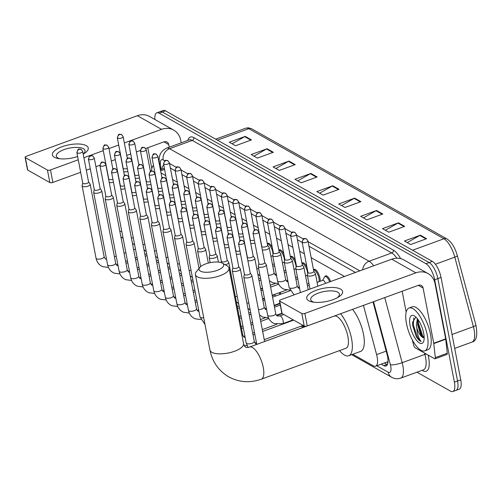 <?xml version="1.0" encoding="UTF-8"?>
<svg xmlns="http://www.w3.org/2000/svg" width="502" height="502" viewBox="0 0 502 502"><rect width="100%" height="100%" fill="white"/><g stroke="black" fill="none" stroke-linecap="round" stroke-linejoin="round"><path stroke-width="0.75" d="M179.641 194.971A7.304 2.711 69.9 0 1 179.904 195.504M191.193 201.484A7.304 2.711 69.9 0 1 191.457 202.017M202.745 208.004A7.304 2.711 69.9 0 1 203.003 208.531M214.298 214.517A7.304 2.711 69.9 0 1 214.555 215.051M225.844 221.031A7.304 2.711 69.9 0 1 226.107 221.564M237.396 227.55A7.304 2.711 69.9 0 1 237.659 228.084M248.948 234.064A7.304 2.711 69.9 0 1 249.205 234.597M260.494 240.577A7.304 2.711 69.9 0 1 260.758 241.111M267.321 243.809A7.304 2.711 69.9 0 1 267.917 243.294A7.304 2.711 69.9 0 1 272.31 247.63M278.874 250.322A7.304 2.711 69.9 0 1 279.47 249.814A7.304 2.711 69.9 0 1 283.862 254.144M290.42 256.842A7.304 2.711 69.9 0 1 291.022 256.327A7.304 2.711 69.9 0 1 295.408 260.657M301.972 263.355A7.304 2.711 69.9 0 1 302.574 262.841A7.304 2.711 69.9 0 1 306.96 267.177M313.524 269.875A7.304 2.711 69.9 0 1 314.12 269.361A7.304 2.711 69.9 0 1 319.962 278.102A7.304 2.711 69.9 0 1 320.144 281.296M324.938 276.633A7.304 2.711 69.9 0 1 325.672 275.874A7.304 2.711 69.9 0 1 330.623 281.522M168.095 188.457A7.304 2.711 69.9 0 1 168.352 188.984M279.972 292.465A7.304 2.711 69.9 0 1 280.988 294.078M388.015 361.553A13.692 5.083 69.9 0 1 387.519 361.823L375.571 366.19A13.692 5.083 -110.1 0 0 376.613 354.632L363.442 305.385M344.491 276.458L311.171 257.664M304.394 253.836L299.619 251.144M292.842 247.323L288.073 244.631M281.289 240.809L276.52 238.117M269.743 234.29L264.968 231.598M258.191 227.776L253.422 225.084M246.639 221.263L241.87 218.571M235.087 214.743L230.318 212.051M223.541 208.23L218.765 205.538M211.988 201.716L207.219 199.024M200.436 195.196L195.667 192.504M188.89 188.683L184.115 185.991M177.338 182.17L172.569 179.478M165.785 175.65L161.017 172.958M352.793 354.261L373.281 365.814A13.692 5.083 -110.1 0 0 375.571 366.19M280.781 313.637L281.283 313.919M292.333 320.157L292.829 320.439M302.242 325.748L304.381 326.953M154.905 119.482A13.692 5.083 69.9 0 1 156.837 112.812A13.692 5.083 69.9 0 1 159.128 113.182L426.003 263.726A13.692 5.083 69.9 0 1 434.663 279.746L454.385 382.179A13.692 5.083 69.9 0 1 452.829 391.516A13.692 5.083 69.9 0 1 450.539 391.146L416.955 372.202M452.829 391.516L459.204 389.188A13.692 5.083 69.9 0 0 460.754 379.851L441.032 277.418A13.692 5.083 69.9 0 0 432.373 261.398L165.497 110.854A13.692 5.083 69.9 0 0 163.206 110.484L160.019 111.651A13.692 5.083 69.9 0 1 162.315 112.021L429.185 262.559A13.692 5.083 69.9 0 1 437.844 278.579L457.573 381.018A13.692 5.083 69.9 0 1 456.017 390.349A13.692 5.083 69.9 0 0 457.573 381.018L437.844 278.579A13.692 5.083 69.9 0 0 429.185 262.559L162.315 112.021A13.692 5.083 69.9 0 0 160.019 111.651L156.837 112.812M381.143 364.151L383.729 365.613A13.692 5.083 -110.1 0 0 386.025 365.983A13.692 5.083 -110.1 0 0 387.067 354.425L373.011 301.884M163.79 165.271A13.692 5.083 -110.1 0 0 161.832 169.224M355.441 272.454L308.975 246.237M302.191 242.416L297.422 239.724M290.639 235.902L285.87 233.21M279.093 229.383L274.318 226.691M267.541 222.869L262.772 220.177M255.989 216.356L251.22 213.664M244.443 209.836L239.667 207.144M232.89 203.323L228.121 200.631M221.338 196.809L216.569 194.117M209.786 190.289L205.017 187.597M198.24 183.776L193.465 181.084M186.688 177.262L181.919 174.57M175.135 170.743L170.366 168.051M387.349 364.665A13.692 5.083 69.9 0 1 386.916 364.452L384.325 362.99M382.806 214.015L366.88 219.832L360.631 216.306L376.55 210.489L382.806 214.015M404.7 226.364L388.774 232.181L382.518 228.655L398.444 222.838L404.7 226.364M426.593 238.714L410.667 244.53L404.411 241.004L420.337 235.187L426.593 238.714M317.132 176.968L301.206 182.784L294.95 179.258L310.876 173.441L317.132 176.968M295.239 164.618L279.319 170.435L273.063 166.909L288.983 161.092L295.239 164.618M273.345 152.269L257.426 158.086L251.169 154.56L267.095 148.743L273.345 152.269M251.458 139.92L235.532 145.737L229.276 142.21L245.202 136.393L251.458 139.92M360.913 201.666L344.993 207.483L338.737 203.956L354.663 198.139L360.913 201.666M339.026 189.317L323.1 195.134L316.844 191.607L332.77 185.79L339.026 189.317M319.667 193.201L332.224 186.041A3.652 3.112 -60.6 0 1 332.77 185.79M341.561 205.55L354.117 198.39A3.652 3.112 -60.6 0 1 354.663 198.139M232.1 143.804L244.656 136.644A3.652 3.112 -60.6 0 1 245.202 136.393M253.993 156.153L266.549 148.994A3.652 3.112 -60.6 0 1 267.095 148.743M275.887 168.503L288.443 161.343A3.652 3.112 -60.6 0 1 288.983 161.092M297.774 180.852L310.336 173.692A3.652 3.112 -60.6 0 1 310.876 173.441M407.235 242.598L419.791 235.438A3.652 3.112 -60.6 0 1 420.337 235.187M385.341 230.249L397.904 223.089A3.652 3.112 -60.6 0 1 398.444 222.838M363.454 217.899L376.011 210.74A3.652 3.112 -60.6 0 1 376.55 210.489M151.435 171.031A22.822 8.478 69.9 0 1 153.493 165.277M77.628 156.517A18.26 6.758 169.1 0 1 58.226 158.532A18.26 6.758 169.1 0 1 54.398 157.27A18.26 6.758 169.1 0 1 61.978 146.747A18.26 6.758 169.1 0 1 86.244 145.63A18.26 6.758 169.1 0 1 84.173 153.537A18.26 6.758 169.1 0 1 83.206 154.108M83.188 154.026A14.608 5.409 -10.9 0 0 85.033 150.613A14.608 5.409 -10.9 0 0 83.426 148.718A14.608 5.409 -10.9 0 0 66.76 148.736A14.608 5.409 -10.9 0 0 56.343 156.135A14.608 5.409 -10.9 0 0 57.95 158.03A14.608 5.409 -10.9 0 0 59.776 158.757M181.191 142.832L180.682 140.19A18.26 15.549 119.4 0 0 173.73 130.106A18.26 15.549 119.4 0 0 161.55 129.353L124.345 142.951M173.73 130.106L149.546 116.464A18.26 15.549 119.4 0 0 137.366 115.711L26.299 156.298A2.284 0.847 -10.9 0 0 25.1 157.314A2.284 0.847 -10.9 0 0 25.351 157.609L27.754 170.103A2.284 0.847 169.1 0 1 27.503 169.808L25.1 157.314M47.452 170.078A2.284 0.847 -10.9 0 0 50.482 169.94L52.892 182.433A2.284 0.847 169.1 0 1 49.855 182.571L47.452 170.078L25.351 157.609M118.704 145.009L108.934 148.579M103.286 150.644L83.903 157.728M78.256 159.793L50.482 169.94M49.855 182.571L27.754 170.103M52.892 182.433L80.659 172.28M86.306 170.222L90.278 168.766M95.926 166.702L99.923 165.246M105.269 163.288L105.696 163.137M111.337 161.073L115.316 159.617M126.755 155.438L130.727 153.988M136.375 151.924L140.365 150.468M145.718 148.51L163.959 141.846A4.562 3.884 -60.6 0 1 167.003 142.035A4.562 3.884 -60.6 0 1 168.741 144.557L169.249 147.193M147.801 147.751L151.817 168.603M200.455 271.143A12.556 4.65 -10.9 0 0 217.128 270.383A12.556 4.65 -10.9 0 0 222.355 263.148A12.556 4.65 -10.9 0 0 222.348 263.142A12.556 4.65 -10.9 0 0 210.514 262.584A12.556 4.65 -10.9 0 0 199.746 267.503A12.556 4.65 -10.9 0 0 200.455 271.143M227.13 265.853A17.118 6.338 169.1 0 1 227.142 265.859A17.118 6.338 169.1 0 1 229.012 268.074A17.118 6.338 169.1 0 1 216.808 276.74A17.118 6.338 169.1 0 1 197.273 276.765A17.118 6.338 169.1 0 1 195.397 274.544A17.118 6.338 169.1 0 1 196.307 271.795L199.746 267.503M345.96 348.25A17.118 6.357 -110.1 0 0 347.899 336.585A17.118 6.357 -110.1 0 0 334.207 316.097L249.569 347.02A17.118 6.357 -110.1 0 1 252.437 347.484A17.118 6.357 -110.1 0 1 263.268 367.508A17.118 6.357 -110.1 0 1 261.322 379.179L345.96 348.25M340.594 313.731A25.106 9.325 69.9 0 1 351.551 338.643A25.106 9.325 69.9 0 1 348.702 355.755A25.106 9.325 69.9 0 1 339.553 350.591M352.536 309.364A25.106 9.325 69.9 0 1 363.492 334.276A25.106 9.325 69.9 0 1 360.643 351.387L348.702 355.755M82.736 183.048L82.121 185.596A4.11 1.519 -10.9 0 0 82.115 185.853A4.11 1.519 -10.9 0 0 82.566 186.386A4.11 1.519 -10.9 0 0 88.026 186.135A4.11 1.519 -10.9 0 0 90.184 184.303A4.11 1.519 -10.9 0 0 90.078 184.065L88.559 181.931M82.761 182.954A2.968 1.098 -10.9 0 0 82.755 183.142A2.968 1.098 -10.9 0 0 83.081 183.525A2.968 1.098 -10.9 0 0 87.022 183.343A2.968 1.098 -10.9 0 0 88.578 182.019L82.692 151.453L81.236 149.433A2.968 2.529 -60.6 0 0 79.26 149.307A2.968 2.529 119.4 0 0 77.195 152.959A2.968 1.098 -10.9 0 0 80.577 152.959A2.968 1.098 -10.9 0 0 82.692 151.453M94.288 189.568L93.673 192.109A4.11 1.519 -10.9 0 0 93.661 192.373A4.11 1.519 -10.9 0 0 94.112 192.906A4.11 1.519 -10.9 0 0 99.572 192.655A4.11 1.519 -10.9 0 0 101.73 190.816A4.11 1.519 -10.9 0 0 101.63 190.578L100.111 188.445M94.307 189.467A2.968 1.098 -10.9 0 0 94.301 189.656A2.968 1.098 -10.9 0 0 94.627 190.038A2.968 1.098 -10.9 0 0 98.574 189.863A2.968 1.098 -10.9 0 0 100.13 188.532L94.244 157.973L92.788 155.946A2.968 2.529 -60.6 0 0 90.812 155.827A2.968 2.529 119.4 0 0 88.741 159.479A2.968 1.098 -10.9 0 0 92.13 159.473A2.968 1.098 -10.9 0 0 94.244 157.973M105.834 196.081L105.219 198.629A4.11 1.519 -10.9 0 0 105.213 198.886A4.11 1.519 -10.9 0 0 105.665 199.419A4.11 1.519 -10.9 0 0 111.124 199.168A4.11 1.519 -10.9 0 0 113.283 197.33A4.11 1.519 -10.9 0 0 113.176 197.098L111.664 194.958M105.859 195.987A2.968 1.098 -10.9 0 0 105.853 196.169A2.968 1.098 -10.9 0 0 106.179 196.558A2.968 1.098 -10.9 0 0 110.12 196.376A2.968 1.098 -10.9 0 0 111.682 195.052L105.796 164.487L104.341 162.466A2.968 2.529 -60.6 0 0 102.358 162.341A2.968 2.529 119.4 0 0 100.293 165.993A2.968 1.098 -10.9 0 0 103.682 165.986A2.968 1.098 -10.9 0 0 105.796 164.487M117.386 202.595L116.771 205.142A4.11 1.519 -10.9 0 0 116.765 205.4A4.11 1.519 -10.9 0 0 117.217 205.933A4.11 1.519 -10.9 0 0 122.676 205.682A4.11 1.519 -10.9 0 0 124.835 203.85A4.11 1.519 -10.9 0 0 124.728 203.611L123.216 201.478M117.412 202.501A2.968 1.098 -10.9 0 0 117.405 202.689A2.968 1.098 -10.9 0 0 117.732 203.072A2.968 1.098 -10.9 0 0 121.672 202.89A2.968 1.098 -10.9 0 0 123.228 201.566L117.342 171L115.887 168.979A2.968 2.529 -60.6 0 0 113.91 168.854A2.968 2.529 119.4 0 0 111.846 172.506A2.968 1.098 -10.9 0 0 115.228 172.506A2.968 1.098 -10.9 0 0 117.342 171M128.939 209.114L128.324 211.656A4.11 1.519 -10.9 0 0 128.317 211.919A4.11 1.519 -10.9 0 0 128.769 212.453A4.11 1.519 -10.9 0 0 134.229 212.202A4.11 1.519 -10.9 0 0 136.381 210.363A4.11 1.519 -10.9 0 0 136.28 210.125L134.762 207.991M128.958 209.014A2.968 1.098 -10.9 0 0 128.958 209.202A2.968 1.098 -10.9 0 0 129.278 209.585A2.968 1.098 -10.9 0 0 133.225 209.409A2.968 1.098 -10.9 0 0 134.781 208.079L128.895 177.52L127.439 175.493A2.968 2.529 -60.6 0 0 125.462 175.374A2.968 2.529 119.4 0 0 123.398 179.026A2.968 1.098 -10.9 0 0 126.78 179.019A2.968 1.098 -10.9 0 0 128.895 177.52M140.485 215.628L139.876 218.175A4.11 1.519 -10.9 0 0 139.863 218.433A4.11 1.519 -10.9 0 0 140.315 218.966A4.11 1.519 -10.9 0 0 145.775 218.715A4.11 1.519 -10.9 0 0 147.933 216.877A4.11 1.519 -10.9 0 0 147.833 216.644L146.314 214.505M140.51 215.534A2.968 1.098 -10.9 0 0 140.504 215.722A2.968 1.098 -10.9 0 0 140.83 216.105A2.968 1.098 -10.9 0 0 144.777 215.923A2.968 1.098 -10.9 0 0 146.333 214.599L140.447 184.033L138.991 182.013A2.968 2.529 -60.6 0 0 137.015 181.887A2.968 2.529 119.4 0 0 134.944 185.539A2.968 1.098 -10.9 0 0 138.332 185.533A2.968 1.098 -10.9 0 0 140.447 184.033M152.037 222.141L151.422 224.689A4.11 1.519 -10.9 0 0 151.416 224.946A4.11 1.519 -10.9 0 0 151.868 225.48A4.11 1.519 -10.9 0 0 157.327 225.229A4.11 1.519 -10.9 0 0 159.485 223.396A4.11 1.519 -10.9 0 0 159.379 223.158L157.866 221.024M152.062 222.047A2.968 1.098 -10.9 0 0 152.056 222.235A2.968 1.098 -10.9 0 0 152.382 222.618A2.968 1.098 -10.9 0 0 156.323 222.436A2.968 1.098 -10.9 0 0 157.885 221.112L151.999 190.547L150.544 188.526A2.968 2.529 -60.6 0 0 148.561 188.401A2.968 2.529 119.4 0 0 146.496 192.053A2.968 1.098 -10.9 0 0 149.885 192.053A2.968 1.098 -10.9 0 0 151.999 190.547M163.589 228.661L162.974 231.202A4.11 1.519 -10.9 0 0 162.968 231.466A4.11 1.519 -10.9 0 0 163.42 231.999A4.11 1.519 -10.9 0 0 168.879 231.748A4.11 1.519 -10.9 0 0 171.038 229.91A4.11 1.519 -10.9 0 0 170.931 229.671L169.419 227.538M163.614 228.561A2.968 1.098 -10.9 0 0 163.608 228.749A2.968 1.098 -10.9 0 0 163.934 229.132A2.968 1.098 -10.9 0 0 167.875 228.956A2.968 1.098 -10.9 0 0 169.431 227.626L163.545 197.066L162.09 195.04A2.968 2.529 -60.6 0 0 160.113 194.92A2.968 2.529 119.4 0 0 158.048 198.572A2.968 1.098 -10.9 0 0 161.431 198.566A2.968 1.098 -10.9 0 0 163.545 197.066M175.142 235.174L174.527 237.722A4.11 1.519 -10.9 0 0 174.514 237.979A4.11 1.519 -10.9 0 0 174.966 238.513A4.11 1.519 -10.9 0 0 180.425 238.262A4.11 1.519 -10.9 0 0 182.584 236.423A4.11 1.519 -10.9 0 0 182.483 236.191L180.965 234.051M175.16 235.08A2.968 1.098 -10.9 0 0 175.154 235.269A2.968 1.098 -10.9 0 0 175.48 235.651A2.968 1.098 -10.9 0 0 179.427 235.469A2.968 1.098 -10.9 0 0 180.984 234.145L175.098 203.58L173.642 201.559A2.968 2.529 -60.6 0 0 171.665 201.434A2.968 2.529 119.4 0 0 169.594 205.086A2.968 1.098 -10.9 0 0 172.983 205.08A2.968 1.098 -10.9 0 0 175.098 203.58M186.688 241.694L186.079 244.236A4.11 1.519 -10.9 0 0 186.066 244.493A4.11 1.519 -10.9 0 0 186.518 245.026A4.11 1.519 -10.9 0 0 191.977 244.775A4.11 1.519 -10.9 0 0 194.136 242.943A4.11 1.519 -10.9 0 0 194.029 242.704L192.517 240.571M186.713 241.594A2.968 1.098 -10.9 0 0 186.706 241.782A2.968 1.098 -10.9 0 0 187.033 242.165A2.968 1.098 -10.9 0 0 190.973 241.983A2.968 1.098 -10.9 0 0 192.536 240.659L186.65 210.093L185.194 208.073A2.968 2.529 -60.6 0 0 183.211 207.947A2.968 2.529 119.4 0 0 181.147 211.599A2.968 1.098 -10.9 0 0 184.535 211.599A2.968 1.098 -10.9 0 0 186.65 210.093M272.279 295.734L274.142 295.057A4.11 1.525 69.9 0 1 275.723 296.004M278.968 292.829A6.846 2.541 69.9 0 1 280.022 294.436M198.24 248.208L197.625 250.755A4.11 1.519 -10.9 0 0 197.619 251.013A4.11 1.519 -10.9 0 0 198.07 251.546A4.11 1.519 -10.9 0 0 203.53 251.295A4.11 1.519 -10.9 0 0 205.688 249.456A4.11 1.519 -10.9 0 0 205.582 249.218L204.069 247.084M198.265 248.107A2.968 1.098 -10.9 0 0 198.259 248.295A2.968 1.098 -10.9 0 0 198.585 248.678A2.968 1.098 -10.9 0 0 202.526 248.503A2.968 1.098 -10.9 0 0 204.082 247.172L198.202 216.613L196.746 214.586A2.968 2.529 -60.6 0 0 194.763 214.467A2.968 2.529 119.4 0 0 192.699 218.119A2.968 1.098 -10.9 0 0 196.081 218.113A2.968 1.098 -10.9 0 0 198.202 216.613M209.792 254.721L209.177 257.269A4.11 1.519 -10.9 0 0 209.171 257.526A4.11 1.519 -10.9 0 0 209.623 258.059A4.11 1.519 -10.9 0 0 215.082 257.808A4.11 1.519 -10.9 0 0 217.234 255.97A4.11 1.519 -10.9 0 0 217.134 255.738L215.615 253.598M209.817 254.627A2.968 1.098 -10.9 0 0 209.811 254.815A2.968 1.098 -10.9 0 0 210.137 255.198A2.968 1.098 -10.9 0 0 214.078 255.016A2.968 1.098 -10.9 0 0 215.634 253.692L209.748 223.126L208.292 221.106A2.968 2.529 -60.6 0 0 206.316 220.98A2.968 2.529 119.4 0 0 204.251 224.632A2.968 1.098 -10.9 0 0 207.633 224.626A2.968 1.098 -10.9 0 0 209.748 223.126M225.16 264.736A4.11 1.519 -10.9 0 0 226.628 264.322A4.11 1.519 -10.9 0 0 228.786 262.49A4.11 1.519 -10.9 0 0 228.686 262.251L227.168 260.118M221.363 261.14A2.968 1.098 -10.9 0 0 221.357 261.329A2.968 1.098 -10.9 0 0 221.683 261.711A2.968 1.098 -10.9 0 0 225.63 261.529A2.968 1.098 -10.9 0 0 227.186 260.205L221.3 229.64L219.845 227.619A2.968 2.529 -60.6 0 0 217.868 227.494A2.968 2.529 119.4 0 0 215.797 231.146A2.968 1.098 -10.9 0 0 219.186 231.146A2.968 1.098 -10.9 0 0 221.3 229.64M232.89 267.754L232.275 270.302A4.11 1.519 -10.9 0 0 232.269 270.559A4.11 1.519 -10.9 0 0 232.721 271.093A4.11 1.519 -10.9 0 0 238.18 270.842A4.11 1.519 -10.9 0 0 240.339 269.003A4.11 1.519 -10.9 0 0 240.232 268.765L238.72 266.631M232.915 267.654A2.968 1.098 -10.9 0 0 232.909 267.842A2.968 1.098 -10.9 0 0 233.235 268.231A2.968 1.098 -10.9 0 0 237.176 268.049A2.968 1.098 -10.9 0 0 238.739 266.719L232.853 236.16L231.397 234.133A2.968 2.529 -60.6 0 0 229.414 234.014A2.968 2.529 119.4 0 0 227.35 237.666A2.968 1.098 -10.9 0 0 230.738 237.659A2.968 1.098 -10.9 0 0 232.853 236.16M244.443 274.268L243.828 276.815A4.11 1.519 -10.9 0 0 243.821 277.073A4.11 1.519 -10.9 0 0 244.273 277.606A4.11 1.519 -10.9 0 0 249.732 277.355A4.11 1.519 -10.9 0 0 251.891 275.523A4.11 1.519 -10.9 0 0 251.784 275.284L250.272 273.144M244.468 274.174A2.968 1.098 -10.9 0 0 244.461 274.362A2.968 1.098 -10.9 0 0 244.788 274.745A2.968 1.098 -10.9 0 0 248.728 274.563A2.968 1.098 -10.9 0 0 250.285 273.239L244.399 242.673L242.943 240.653A2.968 2.529 -60.6 0 0 240.966 240.527A2.968 2.529 119.4 0 0 238.902 244.179A2.968 1.098 -10.9 0 0 242.284 244.179A2.968 1.098 -10.9 0 0 244.399 242.673M108.758 178.825A2.968 1.098 -10.9 0 0 108.752 179.007A2.968 1.098 -10.9 0 0 109.078 179.396A2.968 1.098 -10.9 0 0 112.894 179.258M109.267 182.508A4.11 1.519 -10.9 0 0 113.458 182.188M120.304 185.338A2.968 1.098 -10.9 0 0 120.304 185.527A2.968 1.098 -10.9 0 0 120.624 185.909A2.968 1.098 -10.9 0 0 124.44 185.771M120.819 189.022A4.11 1.519 -10.9 0 0 125.004 188.708M131.857 191.852A2.968 1.098 -10.9 0 0 131.85 192.04A2.968 1.098 -10.9 0 0 132.177 192.423A2.968 1.098 -10.9 0 0 135.992 192.291M132.365 195.535A4.11 1.519 -10.9 0 0 136.557 195.222M143.409 198.372A2.968 1.098 -10.9 0 0 143.403 198.554A2.968 1.098 -10.9 0 0 143.729 198.943A2.968 1.098 -10.9 0 0 147.544 198.805M143.917 202.055A4.11 1.519 -10.9 0 0 148.109 201.735M154.961 204.885A2.968 1.098 -10.9 0 0 154.955 205.073A2.968 1.098 -10.9 0 0 155.281 205.456A2.968 1.098 -10.9 0 0 159.096 205.318M155.469 208.568A4.11 1.519 -10.9 0 0 159.661 208.255M166.507 211.398A2.968 1.098 -10.9 0 0 166.501 211.587A2.968 1.098 -10.9 0 0 166.827 211.969A2.968 1.098 -10.9 0 0 170.642 211.838M167.015 215.088A4.11 1.519 -10.9 0 0 171.207 214.768M178.059 217.918A2.968 1.098 -10.9 0 0 178.053 218.1A2.968 1.098 -10.9 0 0 178.379 218.489A2.968 1.098 -10.9 0 0 182.195 218.351M178.568 221.602A4.11 1.519 -10.9 0 0 182.759 221.282M189.612 224.432A2.968 1.098 -10.9 0 0 189.605 224.62A2.968 1.098 -10.9 0 0 189.932 225.003A2.968 1.098 -10.9 0 0 193.747 224.865M190.12 228.115A4.11 1.519 -10.9 0 0 194.312 227.801M201.164 230.945A2.968 1.098 -10.9 0 0 201.158 231.133A2.968 1.098 -10.9 0 0 201.484 231.516A2.968 1.098 -10.9 0 0 205.299 231.384M201.672 234.635A4.11 1.519 -10.9 0 0 205.864 234.315M212.71 237.465A2.968 1.098 -10.9 0 0 212.704 237.647A2.968 1.098 -10.9 0 0 213.03 238.036A2.968 1.098 -10.9 0 0 216.845 237.898M275.102 274.757L275.366 274.663A4.11 1.525 69.9 0 1 276.426 275.046M213.218 241.148A4.11 1.519 -10.9 0 0 217.41 240.834M224.262 243.978A2.968 1.098 -10.9 0 0 224.256 244.167A2.968 1.098 -10.9 0 0 224.582 244.549A2.968 1.098 -10.9 0 0 228.397 244.411M286.655 281.271L286.918 281.176A4.11 1.525 69.9 0 1 287.979 281.559M224.77 247.662A4.11 1.519 -10.9 0 0 228.962 247.348M235.814 250.492A2.968 1.098 -10.9 0 0 235.808 250.68A2.968 1.098 -10.9 0 0 236.135 251.063A2.968 1.098 -10.9 0 0 239.95 250.931M298.207 287.79L298.464 287.69A4.11 1.525 69.9 0 1 299.525 288.073M236.323 254.181A4.11 1.519 -10.9 0 0 240.514 253.861M247.869 260.695A4.11 1.519 -10.9 0 0 252.625 260.193A4.11 1.519 -10.9 0 0 254.784 258.354A4.11 1.519 -10.9 0 0 254.683 258.122L253.165 255.982M247.36 257.011A2.968 1.098 -10.9 0 0 247.354 257.193A2.968 1.098 -10.9 0 0 247.681 257.582A2.968 1.098 -10.9 0 0 251.627 257.4A2.968 1.098 -10.9 0 0 253.184 256.076L247.298 225.511L245.842 223.484A2.968 2.529 -60.6 0 0 243.865 223.365A2.968 2.529 119.4 0 0 241.795 227.017A2.968 1.098 -10.9 0 0 245.183 227.011A2.968 1.098 -10.9 0 0 247.298 225.511M258.888 263.619L258.279 266.167A4.11 1.519 -10.9 0 0 258.266 266.424A4.11 1.519 -10.9 0 0 264.177 266.706A4.11 1.519 -10.9 0 0 266.336 264.874A4.11 1.519 -10.9 0 0 266.236 264.636L264.717 262.502M258.913 263.525A2.968 1.098 -10.9 0 0 258.906 263.713A2.968 1.098 -10.9 0 0 259.233 264.096A2.968 1.098 -10.9 0 0 263.173 263.914A2.968 1.098 -10.9 0 0 264.736 262.59L258.85 232.024L257.394 230.004A2.968 2.529 -60.6 0 0 255.418 229.878A2.968 2.529 119.4 0 0 253.347 233.53A2.968 1.098 -10.9 0 0 256.735 233.53A2.968 1.098 -10.9 0 0 258.85 232.024M123.178 168.051A2.968 1.098 -10.9 0 0 123.172 168.239A2.968 1.098 -10.9 0 0 123.498 168.622A2.968 1.098 -10.9 0 0 127.313 168.484M123.687 171.734A4.11 1.519 -10.9 0 0 127.878 171.42M134.731 174.564A2.968 1.098 -10.9 0 0 134.724 174.752A2.968 1.098 -10.9 0 0 135.051 175.135A2.968 1.098 -10.9 0 0 138.866 175.003M135.239 178.248A4.11 1.519 -10.9 0 0 139.43 177.934M146.283 181.084A2.968 1.098 -10.9 0 0 146.277 181.266A2.968 1.098 -10.9 0 0 146.603 181.655A2.968 1.098 -10.9 0 0 150.418 181.517M146.791 184.767A4.11 1.519 -10.9 0 0 150.983 184.447M157.835 187.597A2.968 1.098 -10.9 0 0 157.829 187.786A2.968 1.098 -10.9 0 0 158.155 188.168A2.968 1.098 -10.9 0 0 161.97 188.03M158.343 191.281A4.11 1.519 -10.9 0 0 162.535 190.967M169.381 194.111A2.968 1.098 -10.9 0 0 169.375 194.299A2.968 1.098 -10.9 0 0 169.701 194.682A2.968 1.098 -10.9 0 0 173.516 194.55M169.889 197.794A4.11 1.519 -10.9 0 0 174.081 197.481M180.933 200.631A2.968 1.098 -10.9 0 0 180.927 200.813A2.968 1.098 -10.9 0 0 181.253 201.202A2.968 1.098 -10.9 0 0 185.069 201.064M181.442 204.314A4.11 1.519 -10.9 0 0 185.633 203.994M192.486 207.144A2.968 1.098 -10.9 0 0 192.479 207.332A2.968 1.098 -10.9 0 0 192.806 207.715A2.968 1.098 -10.9 0 0 196.621 207.577M192.994 210.827A4.11 1.519 -10.9 0 0 197.186 210.514M204.032 213.657A2.968 1.098 -10.9 0 0 204.025 213.846A2.968 1.098 -10.9 0 0 204.352 214.228A2.968 1.098 -10.9 0 0 208.167 214.097M204.54 217.341A4.11 1.519 -10.9 0 0 208.732 217.027M215.584 220.177A2.968 1.098 -10.9 0 0 215.578 220.359A2.968 1.098 -10.9 0 0 215.904 220.748A2.968 1.098 -10.9 0 0 219.719 220.61M216.092 223.861A4.11 1.519 -10.9 0 0 220.284 223.541M268.965 243.401L267.353 243.991A6.846 2.541 69.9 0 1 272.755 252.211A6.846 2.541 69.9 0 1 272.981 254.232M227.136 226.691A2.968 1.098 -10.9 0 0 227.13 226.879A2.968 1.098 -10.9 0 0 227.456 227.262A2.968 1.098 -10.9 0 0 231.271 227.124M227.644 230.374A4.11 1.519 -10.9 0 0 231.836 230.06M280.511 249.914L278.905 250.504A6.846 2.541 69.9 0 1 284.308 258.725A6.846 2.541 69.9 0 1 284.534 260.745M238.688 233.204A2.968 1.098 -10.9 0 0 238.682 233.392A2.968 1.098 -10.9 0 0 239.008 233.775A2.968 1.098 -10.9 0 0 242.824 233.643M239.197 236.888A4.11 1.519 -10.9 0 0 243.388 236.574M292.064 256.434L290.457 257.018A6.846 2.541 69.9 0 1 295.86 265.244A6.846 2.541 69.9 0 1 296.08 267.259M250.234 239.724A2.968 1.098 -10.9 0 0 250.228 239.906A2.968 1.098 -10.9 0 0 250.554 240.295A2.968 1.098 -10.9 0 0 254.37 240.157M250.743 243.407A4.11 1.519 -10.9 0 0 254.934 243.087M262.295 249.921A4.11 1.519 -10.9 0 0 267.051 249.419A4.11 1.519 -10.9 0 0 269.21 247.586A4.11 1.519 -10.9 0 0 269.103 247.348L267.591 245.208M303.616 262.948L302.009 263.537A6.846 2.541 69.9 0 1 307.412 271.758A6.846 2.541 69.9 0 1 307.632 273.778M261.787 246.237A2.968 1.098 -10.9 0 0 261.78 246.426A2.968 1.098 -10.9 0 0 262.107 246.808A2.968 1.098 -10.9 0 0 266.047 246.626A2.968 1.098 -10.9 0 0 267.61 245.302L261.749 214.862L260.293 212.842A2.968 2.529 -60.6 0 0 258.31 212.716A2.968 2.529 119.4 0 0 256.246 216.368A2.968 1.098 -10.9 0 0 259.634 216.368A2.968 1.098 -10.9 0 0 261.749 214.862M273.314 252.851L272.699 255.392A4.11 1.519 -10.9 0 0 272.693 255.656A4.11 1.519 -10.9 0 0 278.604 255.932A4.11 1.519 -10.9 0 0 280.762 254.1A4.11 1.519 -10.9 0 0 280.656 253.861L279.143 251.728M315.168 269.461L313.555 270.051A6.846 2.541 69.9 0 1 318.958 278.271A6.846 2.541 69.9 0 1 319.052 281.697M273.339 252.751A2.968 1.098 -10.9 0 0 273.333 252.939A2.968 1.098 -10.9 0 0 273.659 253.322A2.968 1.098 -10.9 0 0 277.6 253.14A2.968 1.098 -10.9 0 0 279.156 251.816L273.295 221.376L271.839 219.355A2.968 2.529 -60.6 0 0 269.863 219.236A2.968 2.529 119.4 0 0 267.798 222.888A2.968 1.098 -10.9 0 0 271.18 222.882A2.968 1.098 -10.9 0 0 273.295 221.376M284.866 259.365L284.251 261.912A4.11 1.519 -10.9 0 0 284.245 262.169A4.11 1.519 -10.9 0 0 290.156 262.452A4.11 1.519 -10.9 0 0 292.308 260.613A4.11 1.519 -10.9 0 0 292.208 260.375L290.689 258.241M284.885 259.27A2.968 1.098 -10.9 0 0 284.885 259.452A2.968 1.098 -10.9 0 0 285.205 259.841A2.968 1.098 -10.9 0 0 289.152 259.659A2.968 1.098 -10.9 0 0 290.708 258.335L284.847 227.895L283.392 225.869A2.968 2.529 -60.6 0 0 281.415 225.749A2.968 2.529 119.4 0 0 279.344 229.401A2.968 1.098 -10.9 0 0 282.733 229.395A2.968 1.098 -10.9 0 0 284.847 227.895M317.101 282.406L322.786 280.329A4.11 1.525 69.9 0 1 325.528 283.385M322.566 280.411L324.424 277.154A6.846 2.541 69.9 0 1 325.032 276.596A6.846 2.541 69.9 0 1 329.67 281.873M296.412 265.878L295.803 268.426A4.11 1.519 -10.9 0 0 295.791 268.683A4.11 1.519 -10.9 0 0 301.702 268.965A4.11 1.519 -10.9 0 0 303.861 267.133A4.11 1.519 -10.9 0 0 303.76 266.895L302.242 264.761M296.437 265.784A2.968 1.098 -10.9 0 0 296.431 265.972A2.968 1.098 -10.9 0 0 296.757 266.355A2.968 1.098 -10.9 0 0 300.704 266.173A2.968 1.098 -10.9 0 0 302.26 264.849L296.4 234.409L294.944 232.388A2.968 2.529 -60.6 0 0 292.961 232.263A2.968 2.529 119.4 0 0 290.896 235.915A2.968 1.098 -10.9 0 0 294.285 235.915A2.968 1.098 -10.9 0 0 296.4 234.409M307.964 272.398L307.349 274.939A4.11 1.519 -10.9 0 0 307.343 275.203A4.11 1.519 -10.9 0 0 313.254 275.479A4.11 1.519 -10.9 0 0 315.413 273.646A4.11 1.519 -10.9 0 0 315.306 273.408L313.794 271.275M307.99 272.297A2.968 1.098 -10.9 0 0 307.983 272.486A2.968 1.098 -10.9 0 0 308.31 272.868A2.968 1.098 -10.9 0 0 312.25 272.686A2.968 1.098 -10.9 0 0 313.813 271.362L307.952 240.922L306.496 238.902A2.968 2.529 -60.6 0 0 304.513 238.783A2.968 2.529 119.4 0 0 302.449 242.435A2.968 1.098 -10.9 0 0 305.831 242.428A2.968 1.098 -10.9 0 0 307.952 240.922M308.755 300.754A18.26 6.758 169.1 0 1 316.342 290.231A18.26 6.758 169.1 0 1 340.607 289.114A18.26 6.758 169.1 0 1 338.536 297.021A18.26 6.758 169.1 0 1 312.589 302.016A18.26 6.758 169.1 0 1 308.755 300.754M337.181 297.799A14.608 5.409 -10.9 0 0 339.396 294.097A14.608 5.409 -10.9 0 0 337.79 292.202A14.608 5.409 -10.9 0 0 321.123 292.22A14.608 5.409 -10.9 0 0 310.707 299.619A14.608 5.409 -10.9 0 0 312.313 301.514A14.608 5.409 -10.9 0 0 314.139 302.242M433.784 343.588A2.284 0.847 -110.1 0 0 433.734 343.236L445.676 338.875A2.284 0.847 69.9 0 1 445.732 339.226L433.784 343.588L435.328 357.612A2.284 0.847 -110.1 0 1 435.014 358.811A2.284 0.847 -110.1 0 1 434.632 358.754L415.135 347.754A2.284 0.847 -110.1 0 1 413.78 345.458L412.286 339.873M445.676 338.875L435.046 283.674A18.26 15.549 119.4 0 0 428.093 273.59A18.26 15.549 119.4 0 0 415.913 272.837L304.846 313.424L307.249 325.917L418.323 285.331A4.562 3.884 -60.6 0 1 421.366 285.519A4.562 3.884 -60.6 0 1 423.104 288.041L433.734 343.236M445.732 339.226L447.269 353.245A2.284 0.847 69.9 0 1 446.956 354.45L435.014 358.811M428.093 273.59L403.909 259.948A18.26 15.549 119.4 0 0 391.729 259.195L280.662 299.782A2.284 0.847 -10.9 0 0 279.463 300.798A2.284 0.847 -10.9 0 0 279.714 301.093L282.118 313.587A2.284 0.847 169.1 0 1 281.867 313.292L279.463 300.798M307.249 325.917A2.284 0.847 169.1 0 1 304.218 326.055L301.815 313.562L279.714 301.093M301.815 313.562A2.284 0.847 -10.9 0 0 304.846 313.424M304.218 326.055L282.118 313.587M402.158 291.235L406.174 312.087M427.309 335.311A22.822 8.478 69.9 0 1 424.717 350.873A22.822 8.478 69.9 0 1 406.463 323.552A22.822 8.478 69.9 0 1 409.055 307.996A22.822 8.478 69.9 0 1 427.309 335.311M409.055 307.996L412.236 306.835A22.822 8.478 69.9 0 1 430.496 334.15A22.822 8.478 69.9 0 1 427.905 349.706L424.717 350.873M410.09 325.597A14.884 5.528 69.9 0 1 414.282 315.865A14.884 5.528 69.9 0 1 423.682 333.265A14.884 5.528 69.9 0 1 423.644 341.486A14.884 5.528 69.9 0 1 416.829 340.663A14.884 5.528 69.9 0 1 410.09 325.597M415.844 317.044L412.5 322.416L412.688 325.478L416.102 336.34C417.846 339.189 419.528 340.927 421.147 341.555C418.793 338.894 417.331 334.307 416.773 327.8A10.316 3.834 69.9 0 0 423.744 337.752L422.138 336.61L420.701 334.57L417.62 324.788L417.978 319.536M417.363 318.72L416.353 325.246L416.773 327.8M417.582 321.362L417.764 323.401L422.044 336.07L422.853 337.3M412.512 322.171L412.707 325.246L416.102 336.34M418.204 319.849L418.398 323.169L422.671 335.838L424.052 337.808M413.78 317.848L413.341 325.02L417.62 337.689L421.147 341.555M387.324 361.892L387.418 361.948A4.562 1.694 -110.1 0 0 387.977 362.111M387.418 361.948A13.692 11.659 119.4 0 0 387.782 363.392M164.587 169.431L160.615 170.881M386.189 351.13L376.613 354.632M376.751 365.757L388.159 372.195A9.13 3.389 -110.1 0 0 390.725 366.215A9.13 3.389 -110.1 0 0 390.387 364.734L373.519 301.702M384.758 297.592L402.171 362.695A18.26 6.783 69.9 0 1 402.855 365.663A18.26 6.783 69.9 0 1 400.784 378.106L423.475 369.817A18.26 6.783 -110.1 0 0 425.552 357.368A18.26 6.783 -110.1 0 0 424.868 354.406L424.497 353.038M426.236 354.017A2.284 0.496 -15 0 0 424.868 354.406L402.171 362.695A9.13 1.977 165 0 1 390.387 364.734M428.112 355.077A20.544 7.63 69.9 0 1 422.809 370.677L422.144 370.3M187.905 140.378A20.544 7.63 69.9 0 1 193.841 137.592L393.373 250.147A20.544 7.63 69.9 0 1 400.659 258.643M159.128 113.182L165.497 110.854M454.385 382.179L460.754 379.851M434.663 279.746L441.032 277.418M426.003 263.726L432.373 261.398M166.501 148.197A18.26 6.783 69.9 0 1 169.563 148.692L192.253 140.403A18.26 6.783 -110.1 0 0 189.198 139.907L166.501 148.197C159.278 151.654 158.764 157.797 159.31 162.585L159.699 166.124M164.788 160.828L163.206 159.931A9.13 7.775 -60.6 0 1 169.563 148.692L369.089 261.247L391.78 252.952L192.253 140.403A2.284 1.945 119.4 0 0 193.841 137.592M362.62 269.831A9.13 7.775 -60.6 0 1 369.089 261.247A18.26 6.783 69.9 0 1 373.664 265.796M396.844 258.21A18.26 6.783 -110.1 0 0 391.78 252.952A2.284 1.945 119.4 0 0 393.373 250.147M163.206 159.931A9.13 3.389 -110.1 0 0 160.42 164.493L160.979 169.538M359.834 270.848L308.09 241.657M303.396 239.015L296.538 235.143M291.844 232.495L284.992 228.63M280.298 225.982L273.439 222.11M268.746 219.468L261.887 215.596M257.193 212.948L250.335 209.083M245.647 206.435L238.789 202.563M234.095 199.922L227.237 196.05M222.543 193.402L215.684 189.536M210.991 186.888L204.138 183.017M199.445 180.375L192.586 176.503M187.892 173.855L181.034 169.99M176.34 167.342L169.481 163.47M422.809 370.677A2.284 1.945 119.4 0 0 422.621 370.131M160.42 164.493A9.13 4.681 173.7 0 1 159.31 162.585M351.645 354.676L391.635 377.234A9.13 7.775 -60.6 0 1 388.159 372.195M386.916 364.452L383.729 365.613M217.429 140.152L248.797 128.688A4.562 3.884 -60.6 0 1 251.841 128.876L446.981 238.952A4.562 3.884 119.4 0 0 443.931 238.764L248.797 128.688A18.26 6.783 -110.1 0 0 245.742 128.192L248.452 127.815L251.841 128.876M457.24 255.449A4.562 0.991 165 0 1 457.291 255.543A4.562 0.991 165 0 1 454.799 257.162A18.26 6.783 -110.1 0 0 443.931 238.764L412.562 250.228M475.833 324.957A4.562 0.991 165 0 1 475.89 325.051A4.562 0.991 165 0 1 473.392 326.664L454.799 257.162L435.391 264.253M446.981 238.952C451.637 242.102 455.076 247.637 457.291 255.543L475.89 325.051C477.785 335.455 476.492 341.128 472.005 342.075A18.26 6.783 -110.1 0 0 473.392 326.664L452.02 334.476M338.423 189.536L332.224 186.041M316.53 177.187L310.336 173.692M294.636 164.838L288.443 161.343M272.749 152.489L266.549 148.994M250.856 140.14L244.656 136.644M360.317 201.886L354.117 198.39M382.204 214.235L376.011 210.74M404.097 226.584L397.904 223.089M425.991 238.933L419.791 235.438M161.55 129.353L137.366 115.711M168.741 144.557L163.947 141.846M261.322 379.179C249.965 383.17 239.115 382.405 228.768 376.883C218.646 370.859 212.371 361.923 209.943 350.082A17.118 6.338 -10.9 0 0 211.819 352.297A17.118 6.338 -10.9 0 0 231.353 352.272A17.118 6.338 -10.9 0 0 243.558 343.606L229.012 268.074M81.236 149.433C78.287 149.458 78.783 147.211 76.869 152.577A2.968 1.098 -10.9 0 0 77.195 152.959M108.426 267.415L102.709 266.675C99.101 265.025 96.88 262.22 96.058 258.266A4.11 1.519 -10.9 0 0 96.51 258.8A4.11 1.519 -10.9 0 0 96.635 258.863A4.11 1.519 -10.9 0 0 101.316 258.762A4.11 1.519 -10.9 0 0 104.127 256.71L90.184 184.303M92.788 155.946C89.839 155.971 90.335 153.725 88.415 159.09A2.968 1.098 -10.9 0 0 88.741 159.479M119.978 273.929L114.255 273.188C110.647 271.538 108.432 268.739 107.61 264.78A4.11 1.519 -10.9 0 0 108.062 265.313A4.11 1.519 -10.9 0 0 108.181 265.376A4.11 1.519 -10.9 0 0 112.868 265.276A4.11 1.519 -10.9 0 0 115.673 263.23L101.73 190.816M104.341 162.466C101.391 162.485 101.881 160.245 99.967 165.61A2.968 1.098 -10.9 0 0 100.293 165.993M131.53 280.449L125.807 279.708C122.199 278.058 119.984 275.253 119.156 271.3A4.11 1.519 -10.9 0 0 119.608 271.833A4.11 1.519 -10.9 0 0 119.733 271.896A4.11 1.519 -10.9 0 0 124.421 271.789A4.11 1.519 -10.9 0 0 127.226 269.743L113.283 197.33M115.887 168.979C112.944 169.005 113.433 166.758 111.519 172.123A2.968 1.098 -10.9 0 0 111.846 172.506M143.076 286.962L137.36 286.222C133.752 284.571 131.537 281.766 130.708 277.813A4.11 1.519 -10.9 0 0 131.16 278.346A4.11 1.519 -10.9 0 0 131.286 278.409A4.11 1.519 -10.9 0 0 135.973 278.309A4.11 1.519 -10.9 0 0 138.778 276.257L124.835 203.85M127.439 175.493C124.49 175.518 124.985 173.272 123.072 178.637A2.968 1.098 -10.9 0 0 123.398 179.026M154.629 293.475L148.912 292.735C145.304 291.085 143.083 288.286 142.261 284.327A4.11 1.519 -10.9 0 0 142.712 284.86A4.11 1.519 -10.9 0 0 142.838 284.923A4.11 1.519 -10.9 0 0 147.519 284.822A4.11 1.519 -10.9 0 0 150.33 282.777L136.381 210.363M138.991 182.013C136.042 182.031 136.538 179.791 134.618 185.156A2.968 1.098 -10.9 0 0 134.944 185.539M166.181 299.995L160.458 299.255C156.85 297.604 154.635 294.799 153.813 290.846A4.11 1.519 -10.9 0 0 154.258 291.38A4.11 1.519 -10.9 0 0 154.384 291.442A4.11 1.519 -10.9 0 0 159.071 291.336A4.11 1.519 -10.9 0 0 161.876 289.29L147.933 216.877M150.544 188.526C147.594 188.551 148.084 186.305 146.17 191.67A2.968 1.098 -10.9 0 0 146.496 192.053M177.727 306.509L172.01 305.768C168.402 304.118 166.187 301.313 165.359 297.36A4.11 1.519 -10.9 0 0 165.811 297.893A4.11 1.519 -10.9 0 0 165.936 297.956A4.11 1.519 -10.9 0 0 170.624 297.855A4.11 1.519 -10.9 0 0 173.428 295.803L159.485 223.396M162.09 195.04C159.14 195.065 159.636 192.818 157.722 198.19A2.968 1.098 -10.9 0 0 158.048 198.572M189.279 313.022L183.563 312.282C179.954 310.631 177.733 307.833 176.911 303.873A4.11 1.519 -10.9 0 0 177.363 304.407A4.11 1.519 -10.9 0 0 177.488 304.469A4.11 1.519 -10.9 0 0 182.17 304.369A4.11 1.519 -10.9 0 0 184.981 302.323L171.038 229.91M173.642 201.559C170.693 201.578 171.188 199.338 169.268 204.703A2.968 1.098 -10.9 0 0 169.594 205.086M200.831 319.542L195.109 318.801C191.5 317.151 189.285 314.346 188.463 310.393A4.11 1.519 -10.9 0 0 188.915 310.926A4.11 1.519 -10.9 0 0 189.041 310.989A4.11 1.519 -10.9 0 0 193.722 310.882A4.11 1.519 -10.9 0 0 196.527 308.837L182.584 236.423M185.194 208.073C182.245 208.098 182.734 205.851 180.82 211.216A2.968 1.098 -10.9 0 0 181.147 211.599M205.004 324.449L200.009 316.906A4.11 1.519 -10.9 0 0 200.461 317.44A4.11 1.519 -10.9 0 0 200.587 317.502A4.11 1.519 -10.9 0 0 203.712 317.728M196.746 214.586C193.797 214.611 194.287 212.365 192.373 217.736A2.968 1.098 -10.9 0 0 192.699 218.119M208.292 221.106C205.343 221.125 205.839 218.885 203.925 224.25A2.968 1.098 -10.9 0 0 204.251 224.632M219.845 227.619C216.895 227.644 217.391 225.398 215.471 230.763A2.968 1.098 -10.9 0 0 215.797 231.146M242.089 335.957A4.11 1.519 -10.9 0 0 242.73 334.903L228.786 262.49M231.397 234.133C228.448 234.158 228.937 231.911 227.023 237.283A2.968 1.098 -10.9 0 0 227.35 237.666M248.032 347.409L246.212 342.966A4.11 1.519 -10.9 0 0 246.664 343.5A4.11 1.519 -10.9 0 0 246.789 343.563A4.11 1.519 -10.9 0 0 251.477 343.462A4.11 1.519 -10.9 0 0 254.282 341.416L240.339 269.003M242.943 240.653C240 240.671 240.489 238.431 238.575 243.796A2.968 1.098 -10.9 0 0 238.902 244.179M103.192 148.83A2.968 2.529 119.4 0 1 105.257 145.178A2.968 2.529 -60.6 0 1 107.24 145.298C104.29 145.323 104.78 143.076 102.866 148.448A2.968 1.098 -10.9 0 0 103.192 148.83A2.968 1.098 -10.9 0 0 106.575 148.824A2.968 1.098 -10.9 0 0 108.696 147.324L112.875 169.036M119.84 231.391A4.11 1.519 -10.9 0 0 121.735 231.215M114.745 155.344A2.968 2.529 119.4 0 1 116.809 151.692A2.968 2.529 -60.6 0 1 118.786 151.817C115.836 151.842 116.332 149.596 114.418 154.961A2.968 1.098 -10.9 0 0 114.745 155.344A2.968 1.098 -10.9 0 0 118.127 155.344A2.968 1.098 -10.9 0 0 120.242 153.838L124.427 175.556M131.392 237.904A4.11 1.519 -10.9 0 0 133.287 237.735M126.291 161.864A2.968 2.529 119.4 0 1 128.361 158.212A2.968 2.529 -60.6 0 1 130.338 158.331C127.389 158.356 127.885 156.109 125.964 161.475A2.968 1.098 -10.9 0 0 126.291 161.864A2.968 1.098 -10.9 0 0 129.679 161.857A2.968 1.098 -10.9 0 0 131.794 160.358L135.973 182.069M142.945 244.424A4.11 1.519 -10.9 0 0 144.84 244.248M137.843 168.377A2.968 2.529 119.4 0 1 139.907 164.725A2.968 2.529 -60.6 0 1 141.89 164.844C138.941 164.869 139.43 162.623 137.517 167.994A2.968 1.098 -10.9 0 0 137.843 168.377A2.968 1.098 -10.9 0 0 141.231 168.371A2.968 1.098 -10.9 0 0 143.346 166.871L147.525 188.583M154.49 250.937A4.11 1.519 -10.9 0 0 156.386 250.762M149.395 174.891A2.968 2.529 119.4 0 1 151.46 171.238A2.968 2.529 -60.6 0 1 153.436 171.364C150.487 171.389 150.983 169.143 149.069 174.508A2.968 1.098 -10.9 0 0 149.395 174.891A2.968 1.098 -10.9 0 0 152.777 174.891A2.968 1.098 -10.9 0 0 154.892 173.385L159.078 195.102M166.043 257.451A4.11 1.519 -10.9 0 0 167.938 257.281M160.941 181.41A2.968 2.529 119.4 0 1 163.012 177.758A2.968 2.529 -60.6 0 1 164.989 177.877C162.039 177.903 162.535 175.656 160.615 181.021A2.968 1.098 -10.9 0 0 160.941 181.41A2.968 1.098 -10.9 0 0 164.33 181.404A2.968 1.098 -10.9 0 0 166.444 179.904L170.624 201.616M177.595 263.97A4.11 1.519 -10.9 0 0 179.49 263.795M172.493 187.924A2.968 2.529 119.4 0 1 174.558 184.272A2.968 2.529 -60.6 0 1 176.541 184.391C173.592 184.416 174.081 182.17 172.167 187.541A2.968 1.098 -10.9 0 0 172.493 187.924A2.968 1.098 -10.9 0 0 175.882 187.917A2.968 1.098 -10.9 0 0 177.997 186.418L182.176 208.129M189.141 270.484A4.11 1.519 -10.9 0 0 191.036 270.308M184.046 194.437A2.968 2.529 119.4 0 1 186.11 190.785A2.968 2.529 -60.6 0 1 188.093 190.911C185.144 190.936 185.633 188.689 183.719 194.054A2.968 1.098 -10.9 0 0 184.046 194.437A2.968 1.098 -10.9 0 0 187.428 194.437A2.968 1.098 -10.9 0 0 189.549 192.931L193.728 214.649M195.598 200.957A2.968 2.529 119.4 0 1 197.662 197.305A2.968 2.529 -60.6 0 1 199.639 197.424C196.69 197.449 197.186 195.203 195.272 200.568A2.968 1.098 -10.9 0 0 195.598 200.957A2.968 1.098 -10.9 0 0 198.98 200.951A2.968 1.098 -10.9 0 0 201.095 199.451L205.28 221.162M207.144 207.47A2.968 2.529 119.4 0 1 209.215 203.818A2.968 2.529 -60.6 0 1 211.191 203.937C208.242 203.963 208.738 201.716 206.818 207.088A2.968 1.098 -10.9 0 0 207.144 207.47A2.968 1.098 -10.9 0 0 210.533 207.464A2.968 1.098 -10.9 0 0 212.647 205.964L216.826 227.676M218.696 213.984A2.968 2.529 119.4 0 1 220.761 210.332A2.968 2.529 -60.6 0 1 222.744 210.457C219.794 210.482 220.284 208.236 218.37 213.601A2.968 1.098 -10.9 0 0 218.696 213.984A2.968 1.098 -10.9 0 0 222.085 213.984A2.968 1.098 -10.9 0 0 224.199 212.478L228.379 234.196M235.344 296.544A4.11 1.519 -10.9 0 0 237.239 296.375M230.249 220.503A2.968 2.529 119.4 0 1 232.313 216.851A2.968 2.529 -60.6 0 1 234.29 216.971C231.347 216.996 231.836 214.749 229.922 220.114A2.968 1.098 -10.9 0 0 230.249 220.503A2.968 1.098 -10.9 0 0 233.631 220.497A2.968 1.098 -10.9 0 0 235.745 218.997L239.931 240.709M246.896 303.064A4.11 1.519 -10.9 0 0 248.791 302.888M245.842 223.484C242.893 223.509 243.388 221.263 241.475 226.634A2.968 1.098 -10.9 0 0 241.795 227.017M258.448 309.577A4.11 1.519 -10.9 0 0 262.019 308.95A4.11 1.519 -10.9 0 0 264.177 307.117L254.784 258.354M257.394 230.004C254.445 230.029 254.941 227.782 253.021 233.148A2.968 1.098 -10.9 0 0 253.347 233.53M283.787 314.528L279.846 315.971A4.11 1.525 69.9 0 1 280.417 316.022A4.11 1.525 69.9 0 1 283.134 320.885A4.11 1.525 69.9 0 1 282.67 323.69L274.305 323.595C270.697 321.945 268.482 319.14 267.66 315.187A4.11 1.519 -10.9 0 0 268.231 315.783A4.11 1.519 -10.9 0 0 273.571 315.469A4.11 1.519 -10.9 0 0 275.723 313.631L266.336 264.874M117.637 138.182A2.968 2.529 119.4 0 1 119.708 134.53A2.968 2.529 -60.6 0 1 121.685 134.655C118.736 134.674 119.231 132.434 117.311 137.799A2.968 1.098 -10.9 0 0 117.637 138.182A2.968 1.098 -10.9 0 0 121.026 138.175A2.968 1.098 -10.9 0 0 123.141 136.676L127.32 158.387M129.19 144.695A2.968 2.529 119.4 0 1 131.254 141.043A2.968 2.529 -60.6 0 1 133.237 141.169C130.288 141.194 130.777 138.947 128.863 144.312A2.968 1.098 -10.9 0 0 129.19 144.695A2.968 1.098 -10.9 0 0 132.578 144.695A2.968 1.098 -10.9 0 0 134.693 143.189L138.872 164.907M140.742 151.215A2.968 2.529 119.4 0 1 142.806 147.563A2.968 2.529 -60.6 0 1 144.783 147.682C141.84 147.707 142.33 145.461 140.416 150.832A2.968 1.098 -10.9 0 0 140.742 151.215A2.968 1.098 -10.9 0 0 144.124 151.209A2.968 1.098 -10.9 0 0 146.239 149.709L150.424 171.42M152.288 157.728A2.968 2.529 119.4 0 1 154.359 154.076A2.968 2.529 -60.6 0 1 156.335 154.202C153.386 154.221 153.882 151.98 151.962 157.346A2.968 1.098 -10.9 0 0 152.288 157.728A2.968 1.098 -10.9 0 0 155.676 157.722A2.968 1.098 -10.9 0 0 157.791 156.222L161.977 177.94M163.84 164.242A2.968 2.529 119.4 0 1 165.905 160.59A2.968 2.529 -60.6 0 1 167.888 160.715C164.938 160.74 165.434 158.494 163.514 163.859A2.968 1.098 -10.9 0 0 163.84 164.242A2.968 1.098 -10.9 0 0 167.229 164.242A2.968 1.098 -10.9 0 0 169.343 162.736L173.523 184.454M175.393 170.762A2.968 2.529 119.4 0 1 177.457 167.11A2.968 2.529 -60.6 0 1 179.44 167.229C176.491 167.254 176.98 165.007 175.066 170.379A2.968 1.098 -10.9 0 0 175.393 170.762A2.968 1.098 -10.9 0 0 178.775 170.755A2.968 1.098 -10.9 0 0 180.896 169.256L185.075 190.967M186.945 177.275A2.968 2.529 119.4 0 1 189.009 173.623A2.968 2.529 -60.6 0 1 190.986 173.748C188.037 173.767 188.532 171.527 186.618 176.892A2.968 1.098 -10.9 0 0 186.945 177.275A2.968 1.098 -10.9 0 0 190.327 177.269A2.968 1.098 -10.9 0 0 192.442 175.769L196.627 197.487M198.491 183.788A2.968 2.529 119.4 0 1 200.562 180.136A2.968 2.529 -60.6 0 1 202.538 180.262C199.589 180.287 200.085 178.041 198.165 183.406A2.968 1.098 -10.9 0 0 198.491 183.788A2.968 1.098 -10.9 0 0 201.879 183.788A2.968 1.098 -10.9 0 0 203.994 182.282L208.173 204M210.043 190.308A2.968 2.529 119.4 0 1 212.108 186.656A2.968 2.529 -60.6 0 1 214.09 186.775C211.141 186.8 211.631 184.554 209.717 189.925A2.968 1.098 -10.9 0 0 210.043 190.308A2.968 1.098 -10.9 0 0 213.432 190.302A2.968 1.098 -10.9 0 0 215.546 188.802L219.725 210.514M221.595 196.822A2.968 2.529 119.4 0 1 223.66 193.17A2.968 2.529 -60.6 0 1 225.636 193.295C222.693 193.314 223.183 191.074 221.269 196.439A2.968 1.098 -10.9 0 0 221.595 196.822A2.968 1.098 -10.9 0 0 224.978 196.822A2.968 1.098 -10.9 0 0 227.092 195.316L231.278 217.033M233.141 203.341A2.968 2.529 119.4 0 1 235.212 199.683A2.968 2.529 -60.6 0 1 237.189 199.809C234.239 199.834 234.735 197.587 232.821 202.952A2.968 1.098 -10.9 0 0 233.141 203.341A2.968 1.098 -10.9 0 0 236.53 203.335A2.968 1.098 -10.9 0 0 238.645 201.829L242.83 223.547M244.694 209.855A2.968 2.529 119.4 0 1 246.764 206.203A2.968 2.529 -60.6 0 1 248.741 206.322C245.792 206.347 246.287 204.101 244.367 209.472A2.968 1.098 -10.9 0 0 244.694 209.855A2.968 1.098 -10.9 0 0 248.082 209.849A2.968 1.098 -10.9 0 0 250.197 208.349L254.376 230.06M256.792 268.765A4.11 1.519 -10.9 0 0 258.687 268.589M260.293 212.842C257.344 212.861 257.833 210.62 255.92 215.985A2.968 1.098 -10.9 0 0 256.246 216.368M268.338 275.278A4.11 1.519 -10.9 0 0 271.915 274.65A4.11 1.519 -10.9 0 0 274.067 272.818L269.21 247.586M271.839 219.355C268.89 219.38 269.386 217.134 267.472 222.499A2.968 1.098 -10.9 0 0 267.798 222.888M289.924 290.037L284.201 289.296C280.593 287.646 278.378 284.841 277.55 280.888A4.11 1.519 -10.9 0 0 278.127 281.484A4.11 1.519 -10.9 0 0 283.461 281.17A4.11 1.519 -10.9 0 0 285.619 279.332L280.762 254.1M283.392 225.869C280.442 225.894 280.938 223.647 279.018 229.019A2.968 1.098 -10.9 0 0 279.344 229.401M294.021 294.9L289.102 287.401A4.11 1.519 -10.9 0 0 289.679 287.997A4.11 1.519 -10.9 0 0 295.013 287.684A4.11 1.519 -10.9 0 0 297.171 285.851L292.308 260.613M294.944 232.388C291.995 232.407 292.484 230.167 290.57 235.532A2.968 1.098 -10.9 0 0 290.896 235.915M306.496 238.902C303.547 238.927 304.036 236.68 302.122 242.046A2.968 1.098 -10.9 0 0 302.449 242.435M415.913 272.837L391.729 259.195M423.104 288.041L418.31 285.331M435.328 357.612L447.269 353.245M164.367 168.295L160.395 169.751M391.635 377.234C394.566 378.872 397.615 379.167 400.784 378.106M279.639 314.057L280.135 314.34M291.185 320.571L291.687 320.853M301.093 326.162L303.233 327.373M472.005 342.075L454.699 348.394M245.742 128.192L215.697 139.173M243.558 343.606C244.217 345.809 244.894 346.957 245.591 347.058C246.043 347.597 247.367 347.585 249.569 347.02M222.355 263.148L227.142 265.859M209.943 350.082L195.397 274.544M106.543 259.27L105.859 259.088C105.458 259.27 104.88 258.48 104.127 256.71M146.666 253.761L144.865 254.414M137.046 257.275L135.245 257.934M127.433 260.789L125.632 261.448M117.813 264.303L116.382 264.824M135.477 249.099L133.676 249.758M125.858 252.613L124.057 253.272M116.238 256.133L114.437 256.786M96.058 258.266L82.115 185.853M76.869 152.577L82.755 183.142M118.095 265.784L117.412 265.602C117.01 265.79 116.433 264.993 115.673 263.23M158.218 260.274L156.417 260.933M148.598 263.788L146.797 264.447M138.979 267.302L137.178 267.961M129.359 270.816L127.935 271.344M147.023 255.618L145.222 256.271M137.404 259.132L135.603 259.791M127.79 262.646L125.989 263.305M107.61 264.78L93.661 192.373M88.415 159.09L94.301 189.656M129.648 272.297L128.958 272.115C128.562 272.304 127.985 271.513 127.226 269.743M169.77 266.788L167.969 267.447M160.151 270.302L158.35 270.961M150.531 273.822L148.73 274.475M140.911 277.336L139.481 277.857M158.576 262.132L156.775 262.791M148.956 265.646L147.155 266.305M139.336 269.16L137.535 269.819M119.156 271.3L105.213 198.886M99.967 165.61L105.853 196.169M141.2 278.817L140.51 278.635C140.108 278.817 139.531 278.026 138.778 276.257M181.322 273.308L179.515 273.96M171.703 276.822L169.902 277.48M162.083 280.336L160.282 280.994M152.464 283.85L151.033 284.37M170.128 268.645L168.327 269.304M160.508 272.159L158.707 272.818M150.889 275.68L149.088 276.332M130.708 277.813L116.765 205.4M111.519 172.123L117.405 202.689M152.746 285.331L152.062 285.149C151.66 285.337 151.083 284.54 150.33 282.777M192.868 279.821L191.067 280.48M183.249 283.335L181.448 283.994M173.629 286.849L171.828 287.508M164.016 290.363L162.585 290.89M181.68 275.165L179.873 275.818M172.06 278.679L170.26 279.338M162.441 282.193L160.64 282.852M142.261 284.327L128.317 211.919M123.072 178.637L128.958 209.202M164.298 291.844L163.608 291.662C163.213 291.85 162.635 291.06 161.876 289.29M194.801 289.849L193 290.507M185.182 293.369L183.381 294.021M175.562 296.883L174.138 297.404M193.226 281.678L191.425 282.337M183.607 285.192L181.806 285.851M173.987 288.706L172.186 289.365M153.813 290.846L139.863 218.433M134.618 185.156L140.504 215.722M175.851 298.364L175.16 298.182C174.759 298.364 174.181 297.573 173.428 295.803M196.734 299.882L194.933 300.541M187.114 303.396L185.684 303.917M195.159 291.706L193.358 292.365M185.539 295.226L183.738 295.879M165.359 297.36L151.416 224.946M146.17 191.67L152.056 222.235M187.397 304.877L186.713 304.695C186.311 304.883 185.734 304.087 184.981 302.323M198.666 309.91L197.236 310.437M197.091 301.74L195.291 302.399M176.911 303.873L162.968 231.466M157.722 198.19L163.608 228.749M198.949 311.391L198.265 311.209C197.863 311.397 197.286 310.606 196.527 308.837M239.071 305.881L237.27 306.54M262.533 288.562L260.733 289.221M188.463 310.393L174.514 237.979M169.268 204.703L175.154 235.269M250.623 312.401L248.823 313.06M241.004 315.915L239.203 316.574M278.823 303.616L279.457 303.848M199.037 268.388L194.136 242.943M264.46 298.596L262.659 299.248M239.429 307.739L237.628 308.397M273.923 295.138L274.261 294.548M200.009 316.906L186.066 244.493M180.82 211.216L186.706 241.782M265.269 317.785L260.375 319.573M252.556 322.428L250.755 323.087M242.937 325.942L241.136 326.601M208.311 263.086L205.688 249.456M280.009 303.647L274.211 305.768M266.393 308.623L265.213 309.056M250.981 314.258L249.18 314.917M241.362 317.772L239.561 318.431M200.624 266.618L197.619 251.013M192.373 217.736L198.259 248.295M276.822 324.298L262.301 329.601M254.489 332.462L252.682 333.115M244.869 335.976L243.439 336.497M218.414 262.1L217.234 255.97M282.149 313.606L276.759 315.57M268.796 318.481L260.733 321.431M252.914 324.286L251.113 324.945M243.294 327.8L241.493 328.459M210.156 262.653L209.171 257.526M203.925 224.25L209.811 254.815M245.152 337.457L244.468 337.275C244.066 337.457 243.489 336.666 242.73 334.903M303.108 325.428L264.234 339.634M256.415 342.489L254.991 343.01M247.034 345.602L244.261 345.621M293.695 320.119L262.659 331.458M254.847 334.319L253.039 334.972M221.344 261.241L221.018 262.59M215.471 230.763L221.357 261.329M256.704 343.97L256.014 343.788C255.618 343.977 255.035 343.186 254.282 341.416M306.935 326.018L264.592 341.492M246.212 342.966L232.269 270.559M227.023 237.283L232.909 267.842M264.598 341.529L251.891 275.523M256.786 344.385L243.821 277.073M238.575 243.796L244.461 274.362M120.875 236.762L123.115 238.4M108.733 178.919L108.645 179.283M102.866 148.448L108.752 179.007M108.696 147.324L107.24 145.298M132.428 243.275L134.668 244.913M120.285 185.433L120.198 185.803M114.418 154.961L120.304 185.527M120.242 153.838L118.786 151.817M143.974 249.795L146.22 251.427M131.831 191.952L131.744 192.316M125.964 161.475L131.85 192.04M131.794 160.358L130.338 158.331M155.526 256.309L157.772 257.946M143.384 198.466L143.296 198.83M137.517 167.994L143.403 198.554M143.346 166.871L141.89 164.844M167.078 262.822L169.318 264.46M154.936 204.979L154.848 205.349M149.069 174.508L154.955 205.073M154.892 173.385L153.436 171.364M178.63 269.342L180.871 270.973M166.488 211.499L166.4 211.863M160.615 181.021L166.501 211.587M166.444 179.904L164.989 177.877M190.176 275.855L192.423 277.493M178.034 218.012L177.946 218.383M172.167 187.541L178.053 218.1M177.997 186.418L176.541 184.391M189.587 224.526L189.499 224.896M183.719 194.054L189.605 224.62M189.549 192.931L188.093 190.911M260.519 278.102L258.712 278.761M201.139 231.045L201.051 231.409M195.272 200.568L201.158 231.133M201.095 199.451L199.639 197.424M275.165 283.486L270.264 285.274M262.446 288.129L260.645 288.788M260.877 279.959L259.07 280.618M275.146 274.745L275.479 274.155M212.691 237.559L212.597 237.929M206.818 207.088L212.704 237.647M212.647 205.964L211.191 203.937M236.379 301.915L238.626 303.553M286.717 289.999L272.197 295.301M264.378 298.163L262.577 298.822M278.692 284.182L270.622 287.131M262.803 289.987L261.002 290.645M286.698 281.258L287.031 280.674M224.237 244.072L224.149 244.443M218.37 213.601L224.256 244.167M224.199 212.478L222.744 210.457M247.932 308.435L250.172 310.067M279.928 303.214L274.13 305.335M266.311 308.19L264.88 308.711M290.238 290.702L272.555 297.159M264.736 300.02L262.935 300.679M298.244 287.772L298.583 287.188M235.789 250.592L235.702 250.956M229.922 220.114L235.808 250.68M235.745 218.997L234.29 216.971M266.593 309.671L265.909 309.489C265.508 309.678 264.93 308.887 264.177 307.117M259.484 314.949L262.759 317.076L268.476 317.816M281.86 313.248L276.433 315.231M280.285 305.072L274.487 307.193M247.342 257.106L247.254 257.476M241.475 226.634L247.354 257.193M279.846 315.971L277.462 316.003C277.06 316.191 276.483 315.4 275.723 313.631M293.199 319.837L282.67 323.69M267.66 315.187L258.266 266.424M253.021 233.148L258.906 263.713M123.159 168.145L123.072 168.515M117.311 137.799L123.172 168.239M123.141 136.676L121.685 134.655M134.705 174.665L134.618 175.029M128.863 144.312L134.724 174.752M134.693 143.189L133.237 141.169M146.258 181.178L146.17 181.542M140.416 150.832L146.277 181.266M146.239 149.709L144.783 147.682M157.81 187.692L157.722 188.062M151.962 157.346L157.829 187.786M157.791 156.222L156.335 154.202M169.362 194.211L169.268 194.575M163.514 163.859L169.375 194.299M169.343 162.736L167.888 160.715M180.908 200.725L180.82 201.089M175.066 170.379L180.927 200.813M180.896 169.256L179.44 167.229M192.461 207.238L192.373 207.608M186.618 176.892L192.479 207.332M192.442 175.769L190.986 173.748M204.013 213.758L203.925 214.122M198.165 183.406L204.025 213.846M203.994 182.282L202.538 180.262M215.559 220.271L215.471 220.635M209.717 189.925L215.578 220.359M215.546 188.802L214.09 186.775M227.111 226.785L227.023 227.155M221.269 196.439L227.13 226.879M227.092 195.316L225.636 193.295M274.274 263.864L272.473 264.523M272.699 255.687L270.898 256.346M238.663 233.304L238.575 233.668M232.821 202.952L238.682 233.392M238.645 201.829L237.189 199.809M257.827 274.136L260.067 275.767M285.826 270.377L284.019 271.036M276.207 273.891L274.776 274.412M284.251 262.207L282.45 262.86M274.632 265.721L272.831 266.38M250.216 239.818L250.128 240.182M244.367 209.472L250.228 239.906M250.197 208.349L248.741 206.322M276.489 275.372L275.805 275.19C275.403 275.378 274.826 274.588 274.067 272.818M269.373 280.649L272.649 282.783L278.372 283.517M297.372 276.891L295.571 277.55M287.753 280.405L286.328 280.932M295.797 268.721L293.996 269.379M286.184 272.235L284.377 272.893M261.762 246.331L261.674 246.702M255.92 215.985L261.78 246.426M288.041 281.892L287.351 281.71C286.956 281.892 286.372 281.101 285.619 279.332M308.925 283.41L307.124 284.069M299.305 286.924L297.874 287.445M307.349 275.234L305.549 275.893M297.73 278.748L295.929 279.407M277.55 280.888L272.693 255.656M267.472 222.499L273.333 252.939M299.594 288.405L298.903 288.223C298.502 288.405 297.924 287.615 297.171 285.851M309.282 285.268L307.481 285.927M289.102 287.401L284.245 262.169M325.032 276.596L326.714 275.981M279.018 229.019L284.885 259.452M308.209 289.71L303.861 267.133M300.391 292.572L295.791 268.683M290.57 235.532L296.431 265.972M317.829 286.196L315.413 273.646M310.01 289.052L307.343 275.203M302.122 242.046L307.983 272.486"/></g></svg>
